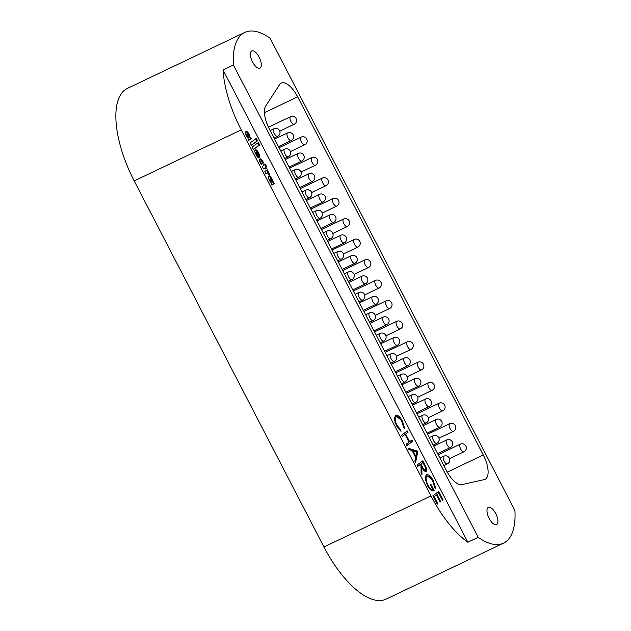 <?xml version="1.0" encoding="UTF-8"?>
<svg xmlns="http://www.w3.org/2000/svg" width="631" height="631" viewBox="0 0 631 631"><rect width="100%" height="100%" fill="white"/><g stroke="black" fill="none" stroke-linecap="round" stroke-linejoin="round"><path stroke-width="0.95" d="M269.54 180.6A4.709 1.98 64.5 0 0 270.896 182.58L271.945 185.214L274.311 183.487L272.789 181.2A4.835 2.035 64.5 0 0 271.661 178.218A3.486 1.467 64.5 0 0 269.066 176.152A3.486 1.467 64.5 0 0 268.577 177.051A4.441 1.869 64.5 0 0 268.546 177.697A4.709 1.98 64.5 0 0 269.54 180.6M260.564 163.358A8.795 3.707 64.5 0 0 261.218 164.525L261.897 164.036A2.122 0.891 -115.5 0 1 261.116 162.972A2.122 0.891 -115.5 0 1 261.06 162.861A1.664 0.702 -115.5 0 1 261.005 162.743A1.664 0.702 -115.5 0 1 260.824 160.85A1.727 0.726 -115.5 0 1 260.863 160.826A1.727 0.726 -115.5 0 1 262.322 162.199A2.642 1.112 -115.5 0 1 262.748 163.413L263.45 162.901A5.647 2.382 64.5 0 0 262.922 161.52A3.676 1.546 64.5 0 0 259.956 158.902A3.676 1.546 64.5 0 0 259.499 160.952A8.795 3.707 64.5 0 0 260.564 163.358M260.453 163.145L261.06 162.861M259.972 162.12A1.664 0.702 -115.5 0 1 260.13 161.181A1.727 0.726 -115.5 0 1 260.169 161.157A1.727 0.726 -115.5 0 1 260.209 161.142M255.571 153.625A1.83 0.773 -115.5 0 1 255.665 152.726L256.36 152.402L259.057 157.6A3.739 1.577 64.5 0 0 259.073 157.584A3.739 1.577 64.5 0 0 258.978 153.727L258.016 151.866A3.794 1.601 64.5 0 0 255.303 149.815A3.794 1.601 64.5 0 0 254.995 150.091A3.589 1.514 64.5 0 0 255.145 152.797L257.022 156.433A3.037 1.278 64.5 0 0 258.655 157.703L257.44 155.352A1.428 0.599 -115.5 0 1 256.793 154.666A1.83 0.773 -115.5 0 1 256.643 154.398A1.83 0.773 -115.5 0 1 256.36 152.402M246.626 134.348A1.428 0.599 64.5 0 0 246.555 134.371A1.428 0.599 64.5 0 0 246.5 134.411A1.672 0.702 64.5 0 0 246.674 136.28A1.869 0.789 64.5 0 0 246.689 136.32A1.869 0.789 64.5 0 0 247.778 137.526L248.922 136.872A2.011 0.852 64.5 0 0 248.606 135.468A3.936 1.656 64.5 0 0 248.251 134.782A1.428 0.599 64.5 0 0 247.249 134.04A1.428 0.599 64.5 0 0 247.194 134.08A1.672 0.702 64.5 0 0 247.36 135.957A1.869 0.789 64.5 0 0 247.384 135.988A1.869 0.789 64.5 0 0 248.472 137.195M246.398 135.949A3.849 1.625 64.5 0 0 246.555 136.249A2.65 1.112 64.5 0 0 247.77 137.716L248.717 140.421L251.177 138.631L249.647 136.328A2.958 1.246 64.5 0 0 249.103 134.498A3.739 1.577 64.5 0 0 247.849 132.384A3.463 1.459 64.5 0 0 246.074 131.493A3.463 1.459 64.5 0 0 245.885 131.642A3.849 1.625 64.5 0 0 246.398 135.949M259.144 57.161A9.536 4.015 64.5 0 0 251.745 50.953A9.536 4.015 64.5 0 0 252.558 61.964A9.536 4.015 64.5 0 0 259.956 68.164A9.536 4.015 64.5 0 0 259.144 57.161M495.745 513.602A9.536 4.015 64.5 0 0 488.347 507.395A9.536 4.015 64.5 0 0 489.159 518.406A9.536 4.015 64.5 0 0 496.558 524.606A9.536 4.015 64.5 0 0 495.745 513.602M267.205 169.763L264.831 171.49L266.077 173.904L267.284 173.068A1.759 0.741 -115.5 0 1 268.475 174.085A5.687 2.398 -115.5 0 1 268.743 174.59A1.735 0.734 -115.5 0 1 269.098 175.513L269.91 174.921L269.421 173.982A3.092 1.301 64.5 0 0 268.065 172.492L268.467 172.208L267.205 169.763M262.251 166.521L263.521 168.966L265.186 167.751L265.896 169.124L266.605 168.611L265.888 167.239L266.668 166.671L265.399 164.226L264.626 164.794L264.2 163.965L263.49 164.478L263.916 165.306L262.251 166.521M258.394 142.496L252.155 147.047L253.433 149.508L259.672 144.964L258.394 142.496M250.034 142.953L251.288 145.382L257.543 140.823L256.281 138.402L250.034 142.953M426.075 474.827C428.22 473.905 430.626 475.845 433.3 480.633L435.642 488.181L434.617 487.337L432.685 481.019C430.523 477.154 428.559 475.529 426.793 476.153C425.515 477.864 425.909 480.83 427.976 485.05C429.648 488.213 431.265 489.759 432.85 489.68L430.271 484.703L430.863 484.269L434.144 490.587C432.172 491.738 429.9 490.003 427.321 485.365L425.065 478.085L426.343 474.67M426.509 476.287L427.006 476.026L426.106 476.476L426.248 483.046M432.819 489.695L433.45 490.918L434.144 490.587L433.773 490.8M408.273 448.215L417.872 451.252L415.616 462.397L414.859 460.938L415.584 457.365L412.075 450.589L409.03 449.682L408.273 448.215M395.329 415.419C397.467 414.52 399.865 416.46 402.523 421.256L404.684 428.662L403.73 427.739L401.884 421.603C399.699 417.683 397.735 416.074 395.984 416.791C394.651 418.345 394.99 421.177 397.002 425.294L400.74 429.924L401 431.344L396.41 425.736L394.233 418.834L395.645 415.237M395.298 417.123L396.205 416.657L395.298 417.123L395.045 422.628M430.989 495.927A80.137 33.766 64.5 0 0 467.847 542.242L223.035 69.954A80.137 33.766 64.5 0 0 241.247 129.876L430.989 495.927L323.955 546.967A80.137 33.766 64.5 0 0 386.133 599.127L503.522 543.141A80.137 33.766 64.5 0 0 514.912 510.542L270.1 38.254A80.137 33.766 64.5 0 0 244.781 32.426A80.137 33.766 64.5 0 0 233.391 65.017L223.035 69.954M402.215 436.534L401.521 435.193L407.342 430.949L408.036 432.29L405.646 434.025L409.622 441.692L412.011 439.949L412.706 441.29L406.877 445.533L406.183 444.192L409.022 442.126L405.047 434.467L402.215 436.534M425.807 471.507L426.138 471.349C424.781 471.728 423.338 470.347 421.816 467.2L421.973 474.654L421.114 472.998L420.956 465.544L420.388 464.455L417.698 466.419L417.004 465.079L422.833 460.827L426.059 467.263C426.84 469.338 426.872 470.694 426.138 471.349L425.957 471.452M437.259 504.153L432.89 495.721L438.719 491.478L443.088 499.902L442.489 500.336L438.813 493.253L437.023 494.562L440.698 501.645L440.099 502.079L436.423 494.996L434.183 496.629L437.859 503.712L437.259 504.153M244.781 32.426L127.391 88.411A80.137 33.766 64.5 0 0 134.214 180.916L323.955 546.967M467.847 542.242L478.203 537.304A80.137 33.766 64.5 0 0 503.522 543.141M297.643 96.819A21.091 8.889 -115.5 0 0 281.284 83.095A21.091 8.889 -115.5 0 0 279.565 84.657L265.73 105.992A21.091 8.889 -115.5 0 0 269.248 128.771L446.425 470.576A21.091 8.889 -115.5 0 0 461.979 484.584L484.269 479.584A21.091 8.889 -115.5 0 0 485.081 479.308A21.091 8.889 -115.5 0 0 483.283 454.959L297.643 96.819L264.436 112.657M478.203 537.304L233.391 65.017M401.868 421.571L402.523 421.256M403.067 424.363L403.943 427.952M396.339 425.609L397.002 425.294M397.285 427.297L400.046 430.247L400.74 429.924M400.046 430.247L400.141 430.736M395.29 415.458L400.827 419.82M406.719 431.399L407.35 432.614L408.036 432.29M407.35 432.614L405.646 434.025M408.959 442.008L409.622 441.692M411.388 440.406L412.011 441.621L412.706 441.29M412.011 441.621L406.814 445.407M402.144 436.407L405.047 434.467M408.596 448.854L417.075 451.386L417.769 451.055M417.075 451.386L417.872 451.252M417.178 451.583L415.166 461.529M415.813 456.221L416.673 451.97L413.045 450.881L415.813 456.221L415.151 456.536M412.39 451.197L413.045 450.881M422.21 461.285L422.896 462.618M425.404 467.571L426.059 467.263M425.649 468.383L425.617 471.531M421.248 473.25L421.122 467.532L421.816 467.2M417.635 466.293L420.388 464.455M420.956 465.631L421.776 467.224M423.18 469.551L424.655 470.387L425.27 470.087M420.301 464.353L420.987 464.022L422.399 466.759C423.425 469.022 424.442 470.103 425.444 470.008C425.949 468.991 425.594 467.461 424.379 465.402L422.928 462.602L420.356 464.471M424.655 470.387L425.444 470.008M422.928 462.602L420.987 464.022M432.645 480.948L433.3 480.633M433.56 482.999L434.814 487.503M427.313 485.365L427.976 485.05M428.544 487.463L432.156 490.011L432.85 489.68M426.028 474.867L431.722 479.394M438.095 491.928L438.79 493.268M442.426 500.217L443.088 499.902M437.023 494.562L438.813 493.253M440.036 501.96L440.698 501.645M434.183 496.629L436.423 494.996M437.196 504.027L437.859 503.712M249.647 136.328L248.953 136.659A2.958 1.246 64.5 0 0 248.417 134.829A3.739 1.577 64.5 0 0 247.163 132.707L247.849 132.384M247.163 132.707A3.463 1.459 64.5 0 0 245.774 131.769M248.417 134.829L249.103 134.498M248.653 140.295L250.483 138.954L249.245 136.517M250.483 138.954L251.177 138.631M246.5 134.411L247.194 134.08M251.225 145.256L256.849 141.155L255.658 138.852M256.849 141.155L257.543 140.823M253.37 149.381L258.978 145.296L257.763 142.953M258.978 145.296L259.672 144.964M257.424 152.394L258.016 151.866M257.322 152.197A3.794 1.601 64.5 0 0 255.003 150.083M258.316 154.051L258.978 153.727M258.86 157.222A3.739 1.577 64.5 0 0 258.355 154.209M257.369 156.874L256.746 155.683A1.428 0.599 -115.5 0 1 256.572 155.557M256.746 155.683L257.44 155.352M257.803 155.187L258.371 154.918A1.641 0.694 64.5 0 0 258.024 153.309L257.89 153.049A1.396 0.592 64.5 0 0 256.912 152.11L256.233 152.457M256.912 152.11L258.371 154.918M264.626 164.794L263.932 165.117L263.569 164.415M265.832 168.998L265.201 167.562L265.974 167.002L264.775 164.683M265.974 167.002L266.668 166.671M265.201 167.562L265.888 167.239M265.911 168.942L266.605 168.611M263.458 168.84L265.186 167.751M261.21 164.36L261.897 164.036M262.717 163.263L262.764 163.232A5.647 2.382 64.5 0 0 262.228 161.844L262.922 161.52M262.228 161.844A3.676 1.546 64.5 0 0 259.664 159.17M262.764 163.232L263.45 162.901M269.058 175.371L268.735 174.306A3.092 1.301 64.5 0 0 267.378 172.823L267.781 172.539L266.574 170.22M267.781 172.539L268.467 172.208M267.378 172.823L268.065 172.492M268.735 174.306L269.421 173.982M269.224 175.252L269.91 174.921M266.022 173.785L267.244 173.075M272.789 181.2L272.095 181.531A4.835 2.035 64.5 0 0 270.975 178.549A3.486 1.467 64.5 0 0 268.774 176.42M271.874 185.088L273.625 183.818L272.371 181.397M273.625 183.818L274.311 183.487M269.682 179.125A1.593 0.67 64.5 0 0 269.595 179.149A1.593 0.67 64.5 0 0 269.524 179.204A1.648 0.694 64.5 0 0 269.674 180.845M270.249 181.775A2.295 0.97 64.5 0 0 270.928 182.383L272.064 181.728A2.382 1.002 64.5 0 0 271.535 179.882A1.593 0.67 64.5 0 0 270.289 178.818A1.593 0.67 64.5 0 0 270.21 178.873A1.648 0.694 64.5 0 0 270.439 180.671A2.295 0.97 64.5 0 0 271.614 182.059M269.524 179.204L270.21 178.873M269.76 180.994L270.439 180.671M260.13 161.181L260.824 160.85M246.674 136.28L247.36 135.957M241.247 129.876L134.214 180.916M447.269 472.138L483.283 454.959M423.724 464.132L424.379 463.817M421.705 467.09L422.399 466.759M256.241 154.926L256.793 154.666M270.975 178.549L271.661 178.218M379.31 287.839A4.22 1.775 -115.5 0 1 379.057 288.028A4.22 1.775 -115.5 0 1 375.973 285.63A4.22 1.775 -115.5 0 1 375.429 280.416L353.321 290.954M376.344 304.103A4.22 1.775 -115.5 0 1 376.092 304.292A4.22 1.775 -115.5 0 1 373.008 301.894A4.22 1.775 -115.5 0 1 372.464 296.68L359.489 302.864M358.936 301.799L362.517 300.088A4.22 1.775 -115.5 0 1 359.496 297.808A4.22 1.775 -115.5 0 1 358.881 292.476L355.056 294.306M348.328 281.331L351.901 279.62A4.22 1.775 -115.5 0 1 348.888 277.34A4.22 1.775 -115.5 0 1 348.273 272.008L344.439 273.83M337.719 260.855L341.292 259.152A4.22 1.775 -115.5 0 1 338.279 256.864A4.22 1.775 -115.5 0 1 337.664 251.54L333.831 253.362M327.11 240.387L330.683 238.684A4.22 1.775 -115.5 0 1 327.663 236.396A4.22 1.775 -115.5 0 1 327.055 231.072L323.222 232.894M316.494 219.919L320.075 218.216A4.22 1.775 -115.5 0 1 317.054 215.928A4.22 1.775 -115.5 0 1 316.439 210.604L312.613 212.426M305.885 199.451L309.466 197.748A4.22 1.775 -115.5 0 1 306.445 195.46A4.22 1.775 -115.5 0 1 305.83 190.128L302.004 191.958M295.276 178.983L298.857 177.279A4.22 1.775 -115.5 0 1 295.836 174.992A4.22 1.775 -115.5 0 1 295.221 169.66L291.396 171.49M284.668 158.515L288.241 156.811A4.22 1.775 -115.5 0 1 285.228 154.524A4.22 1.775 -115.5 0 1 284.613 149.192L280.779 151.022M274.059 138.047L277.632 136.335A4.22 1.775 -115.5 0 1 274.619 134.056A4.22 1.775 -115.5 0 1 274.004 128.724L270.171 130.554M369.545 322.267L373.126 320.556A4.22 1.775 -115.5 0 1 370.105 318.276A4.22 1.775 -115.5 0 1 369.49 312.944L365.664 314.774M380.154 342.736L383.735 341.032A4.22 1.775 -115.5 0 1 380.714 338.744A4.22 1.775 -115.5 0 1 380.107 333.413L376.273 335.242M390.77 363.204L394.343 361.5A4.22 1.775 -115.5 0 1 391.33 359.213A4.22 1.775 -115.5 0 1 390.715 353.881L386.882 355.71M401.379 383.672L404.952 381.968A4.22 1.775 -115.5 0 1 401.939 379.681A4.22 1.775 -115.5 0 1 401.324 374.349L397.491 376.179M411.988 404.14L415.561 402.436A4.22 1.775 -115.5 0 1 412.548 400.149A4.22 1.775 -115.5 0 1 411.933 394.825L408.099 396.647M422.596 424.608L426.177 422.904A4.22 1.775 -115.5 0 1 423.156 420.617A4.22 1.775 -115.5 0 1 422.541 415.293L418.716 417.115M433.205 445.076L436.786 443.372A4.22 1.775 -115.5 0 1 433.765 441.085A4.22 1.775 -115.5 0 1 433.15 435.761L429.325 437.583M443.814 465.552L447.395 463.84A4.22 1.775 -115.5 0 1 444.374 461.561A4.22 1.775 -115.5 0 1 443.767 456.229L439.933 458.051M368.701 267.37A4.22 1.775 -115.5 0 1 368.449 267.56A4.22 1.775 -115.5 0 1 365.365 265.154A4.22 1.775 -115.5 0 1 364.821 259.94L342.712 270.486M358.092 246.902A4.22 1.775 -115.5 0 1 357.84 247.092A4.22 1.775 -115.5 0 1 354.756 244.686A4.22 1.775 -115.5 0 1 354.212 239.472L332.095 250.018M347.476 226.434A4.22 1.775 -115.5 0 1 347.231 226.624A4.22 1.775 -115.5 0 1 344.147 224.218A4.22 1.775 -115.5 0 1 343.595 219.004L321.487 229.55M336.867 205.966A4.22 1.775 -115.5 0 1 336.623 206.148A4.22 1.775 -115.5 0 1 333.539 203.75A4.22 1.775 -115.5 0 1 332.987 198.536L310.878 209.082M326.259 185.498A4.22 1.775 -115.5 0 1 326.014 185.68A4.22 1.775 -115.5 0 1 322.922 183.282A4.22 1.775 -115.5 0 1 322.378 178.068L300.269 188.614M315.65 165.022A4.22 1.775 -115.5 0 1 315.397 165.212A4.22 1.775 -115.5 0 1 312.313 162.814A4.22 1.775 -115.5 0 1 311.769 157.6L289.661 168.146M305.041 144.554A4.22 1.775 -115.5 0 1 304.789 144.744A4.22 1.775 -115.5 0 1 301.705 142.346A4.22 1.775 -115.5 0 1 301.161 137.132L279.052 147.678M294.425 124.086A4.22 1.775 -115.5 0 1 294.18 124.275A4.22 1.775 -115.5 0 1 291.096 121.878A4.22 1.775 -115.5 0 1 290.552 116.664L268.467 127.194M389.919 308.307A4.22 1.775 -115.5 0 1 389.674 308.496A4.22 1.775 -115.5 0 1 386.582 306.098A4.22 1.775 -115.5 0 1 386.038 300.884L363.929 311.43M400.527 328.775A4.22 1.775 -115.5 0 1 400.283 328.964A4.22 1.775 -115.5 0 1 397.199 326.566A4.22 1.775 -115.5 0 1 396.647 321.353L374.538 331.898M411.136 349.243A4.22 1.775 -115.5 0 1 410.891 349.432A4.22 1.775 -115.5 0 1 407.807 347.034A4.22 1.775 -115.5 0 1 407.263 341.821L385.147 352.366M421.753 369.719A4.22 1.775 -115.5 0 1 421.5 369.9A4.22 1.775 -115.5 0 1 418.416 367.502A4.22 1.775 -115.5 0 1 417.872 362.289L395.755 372.834M432.361 390.187A4.22 1.775 -115.5 0 1 432.109 390.368A4.22 1.775 -115.5 0 1 429.025 387.97A4.22 1.775 -115.5 0 1 428.481 382.757L406.372 393.302M442.97 410.655A4.22 1.775 -115.5 0 1 442.717 410.844A4.22 1.775 -115.5 0 1 439.633 408.438A4.22 1.775 -115.5 0 1 439.089 403.225L416.981 413.77M453.579 431.123A4.22 1.775 -115.5 0 1 453.334 431.312A4.22 1.775 -115.5 0 1 450.25 428.906A4.22 1.775 -115.5 0 1 449.698 423.693L427.589 434.238M464.187 451.591A4.22 1.775 -115.5 0 1 463.943 451.78A4.22 1.775 -115.5 0 1 460.859 449.375A4.22 1.775 -115.5 0 1 460.307 444.161L438.198 454.706M365.728 283.635A4.22 1.775 -115.5 0 1 365.483 283.824A4.22 1.775 -115.5 0 1 362.399 281.426A4.22 1.775 -115.5 0 1 361.855 276.212L348.88 282.396M355.119 263.166A4.22 1.775 -115.5 0 1 354.874 263.356A4.22 1.775 -115.5 0 1 351.79 260.958A4.22 1.775 -115.5 0 1 351.238 255.744L338.271 261.928M344.51 242.698A4.22 1.775 -115.5 0 1 344.266 242.888A4.22 1.775 -115.5 0 1 341.174 240.49A4.22 1.775 -115.5 0 1 340.63 235.276L327.663 241.46M333.902 222.23A4.22 1.775 -115.5 0 1 333.649 222.42A4.22 1.775 -115.5 0 1 330.565 220.014A4.22 1.775 -115.5 0 1 330.021 214.8L317.054 220.992M323.293 201.762A4.22 1.775 -115.5 0 1 323.04 201.952A4.22 1.775 -115.5 0 1 319.956 199.546A4.22 1.775 -115.5 0 1 319.412 194.332L306.437 200.524M312.684 181.294A4.22 1.775 -115.5 0 1 312.432 181.483A4.22 1.775 -115.5 0 1 309.348 179.078A4.22 1.775 -115.5 0 1 308.804 173.864L295.829 180.048M302.068 160.826A4.22 1.775 -115.5 0 1 301.823 161.008A4.22 1.775 -115.5 0 1 298.739 158.61A4.22 1.775 -115.5 0 1 298.187 153.396L285.22 159.58M291.459 140.358A4.22 1.775 -115.5 0 1 291.214 140.539A4.22 1.775 -115.5 0 1 288.13 138.142A4.22 1.775 -115.5 0 1 287.578 132.928L274.611 139.112M386.953 324.571A4.22 1.775 -115.5 0 1 386.7 324.76A4.22 1.775 -115.5 0 1 383.616 322.362A4.22 1.775 -115.5 0 1 383.072 317.148L370.097 323.332M397.562 345.047A4.22 1.775 -115.5 0 1 397.309 345.228A4.22 1.775 -115.5 0 1 394.225 342.83A4.22 1.775 -115.5 0 1 393.681 337.617L380.714 343.8M408.17 365.515A4.22 1.775 -115.5 0 1 407.926 365.704A4.22 1.775 -115.5 0 1 404.842 363.298A4.22 1.775 -115.5 0 1 404.29 358.085L391.323 364.268M418.779 385.983A4.22 1.775 -115.5 0 1 418.534 386.172A4.22 1.775 -115.5 0 1 415.45 383.766A4.22 1.775 -115.5 0 1 414.898 378.553L401.931 384.744M429.388 406.451A4.22 1.775 -115.5 0 1 429.143 406.64A4.22 1.775 -115.5 0 1 426.059 404.234A4.22 1.775 -115.5 0 1 425.515 399.021L412.54 405.212M440.004 426.919A4.22 1.775 -115.5 0 1 439.752 427.108A4.22 1.775 -115.5 0 1 436.668 424.702A4.22 1.775 -115.5 0 1 436.124 419.489L423.149 425.68M450.613 447.387A4.22 1.775 -115.5 0 1 450.36 447.576A4.22 1.775 -115.5 0 1 447.276 445.178A4.22 1.775 -115.5 0 1 446.732 439.965L433.757 446.149M246.555 134.371L247.249 134.04M260.169 161.157L260.863 160.826M269.595 179.149L270.289 178.818M375.429 280.416A4.22 4.22 0 0 1 380.375 287.042A4.22 4.22 0 0 1 379.057 288.028L364.679 294.89M372.464 296.68A4.22 4.22 0 0 1 377.409 303.314A4.22 4.22 0 0 1 376.092 304.292L363.377 310.357M362.517 300.088A4.22 4.22 0 0 0 363.992 293.652A4.22 4.22 0 0 0 358.881 292.476M351.901 279.62A4.22 4.22 0 0 0 353.384 273.184A4.22 4.22 0 0 0 348.273 272.008M341.292 259.152A4.22 4.22 0 0 0 342.775 252.715A4.22 4.22 0 0 0 337.664 251.54M330.683 238.684A4.22 4.22 0 0 0 332.166 232.247A4.22 4.22 0 0 0 327.055 231.072M320.075 218.216A4.22 4.22 0 0 0 321.558 211.779A4.22 4.22 0 0 0 316.439 210.604M309.466 197.748A4.22 4.22 0 0 0 310.941 191.303A4.22 4.22 0 0 0 305.83 190.128M298.857 177.279A4.22 4.22 0 0 0 300.332 170.835A4.22 4.22 0 0 0 295.221 169.66M288.241 156.811A4.22 4.22 0 0 0 289.724 150.367A4.22 4.22 0 0 0 284.613 149.192M277.632 136.335A4.22 4.22 0 0 0 279.115 129.899A4.22 4.22 0 0 0 274.004 128.724M373.126 320.556A4.22 4.22 0 0 0 374.601 314.12A4.22 4.22 0 0 0 369.49 312.944M383.735 341.032A4.22 4.22 0 0 0 385.218 334.588A4.22 4.22 0 0 0 380.107 333.413M394.343 361.5A4.22 4.22 0 0 0 395.826 355.056A4.22 4.22 0 0 0 390.715 353.881M404.952 381.968A4.22 4.22 0 0 0 406.435 375.524A4.22 4.22 0 0 0 401.324 374.349M415.561 402.436A4.22 4.22 0 0 0 417.044 396A4.22 4.22 0 0 0 411.933 394.825M426.177 422.904A4.22 4.22 0 0 0 427.652 416.468A4.22 4.22 0 0 0 422.541 415.293M436.786 443.372A4.22 4.22 0 0 0 438.269 436.936A4.22 4.22 0 0 0 433.15 435.761M447.395 463.84A4.22 4.22 0 0 0 448.878 457.404A4.22 4.22 0 0 0 443.767 456.229M364.821 259.94A4.22 4.22 0 0 1 369.766 266.574A4.22 4.22 0 0 1 368.449 267.56L354.07 274.414M354.212 239.472A4.22 4.22 0 0 1 359.157 246.106A4.22 4.22 0 0 1 357.84 247.092L343.461 253.946M343.595 219.004A4.22 4.22 0 0 1 348.549 225.638A4.22 4.22 0 0 1 347.231 226.624L332.845 233.478M332.987 198.536A4.22 4.22 0 0 1 337.94 205.17A4.22 4.22 0 0 1 336.623 206.148L322.236 213.01M322.378 178.068A4.22 4.22 0 0 1 327.323 184.702A4.22 4.22 0 0 1 326.014 185.68L311.627 192.542M311.769 157.6A4.22 4.22 0 0 1 316.715 164.234A4.22 4.22 0 0 1 315.397 165.212L301.019 172.074M301.161 137.132A4.22 4.22 0 0 1 306.106 143.765A4.22 4.22 0 0 1 304.789 144.744L290.41 151.606M290.552 116.664A4.22 4.22 0 0 1 295.497 123.297A4.22 4.22 0 0 1 294.18 124.275L279.801 131.138M386.038 300.884A4.22 4.22 0 0 1 390.983 307.518A4.22 4.22 0 0 1 389.674 308.496L375.287 315.358M396.647 321.353A4.22 4.22 0 0 1 401.6 327.986A4.22 4.22 0 0 1 400.283 328.964L385.896 335.826M407.263 341.821A4.22 4.22 0 0 1 412.209 348.454A4.22 4.22 0 0 1 410.891 349.432L396.513 356.294M417.872 362.289A4.22 4.22 0 0 1 422.817 368.922A4.22 4.22 0 0 1 421.5 369.9L407.121 376.762M428.481 382.757A4.22 4.22 0 0 1 433.426 389.39A4.22 4.22 0 0 1 432.109 390.368L417.73 397.23M439.089 403.225A4.22 4.22 0 0 1 444.035 409.858A4.22 4.22 0 0 1 442.717 410.844L428.339 417.698M449.698 423.693A4.22 4.22 0 0 1 454.651 430.326A4.22 4.22 0 0 1 453.334 431.312L438.947 438.166M460.307 444.161A4.22 4.22 0 0 1 465.26 450.794A4.22 4.22 0 0 1 463.943 451.78L449.556 458.634M361.855 276.212A4.22 4.22 0 0 1 366.8 282.846A4.22 4.22 0 0 1 365.483 283.824L352.768 289.889M351.238 255.744A4.22 4.22 0 0 1 356.192 262.37A4.22 4.22 0 0 1 354.874 263.356L342.152 269.421M340.63 235.276A4.22 4.22 0 0 1 345.575 241.902A4.22 4.22 0 0 1 344.266 242.888L331.543 248.953M330.021 214.8A4.22 4.22 0 0 1 334.966 221.434A4.22 4.22 0 0 1 333.649 222.42L320.934 228.485M319.412 194.332A4.22 4.22 0 0 1 324.358 200.966A4.22 4.22 0 0 1 323.04 201.952L310.326 208.017M308.804 173.864A4.22 4.22 0 0 1 313.749 180.498A4.22 4.22 0 0 1 312.432 181.483L299.717 187.541M298.187 153.396A4.22 4.22 0 0 1 303.14 160.029A4.22 4.22 0 0 1 301.823 161.008L289.101 167.073M287.578 132.928A4.22 4.22 0 0 1 292.532 139.561A4.22 4.22 0 0 1 291.214 140.539L278.492 146.605M383.072 317.148A4.22 4.22 0 0 1 388.018 323.782A4.22 4.22 0 0 1 386.7 324.76L373.986 330.825M393.681 337.617A4.22 4.22 0 0 1 398.626 344.25A4.22 4.22 0 0 1 397.309 345.228L384.594 351.293M404.29 358.085A4.22 4.22 0 0 1 409.235 364.718A4.22 4.22 0 0 1 407.926 365.704L395.203 371.762M414.898 378.553A4.22 4.22 0 0 1 419.852 385.186A4.22 4.22 0 0 1 418.534 386.172L405.812 392.237M425.515 399.021A4.22 4.22 0 0 1 430.46 405.654A4.22 4.22 0 0 1 429.143 406.64L416.428 412.706M436.124 419.489A4.22 4.22 0 0 1 441.069 426.122A4.22 4.22 0 0 1 439.752 427.108L427.037 433.174M446.732 439.965A4.22 4.22 0 0 1 451.678 446.59A4.22 4.22 0 0 1 450.36 447.576L437.646 453.642"/></g></svg>
